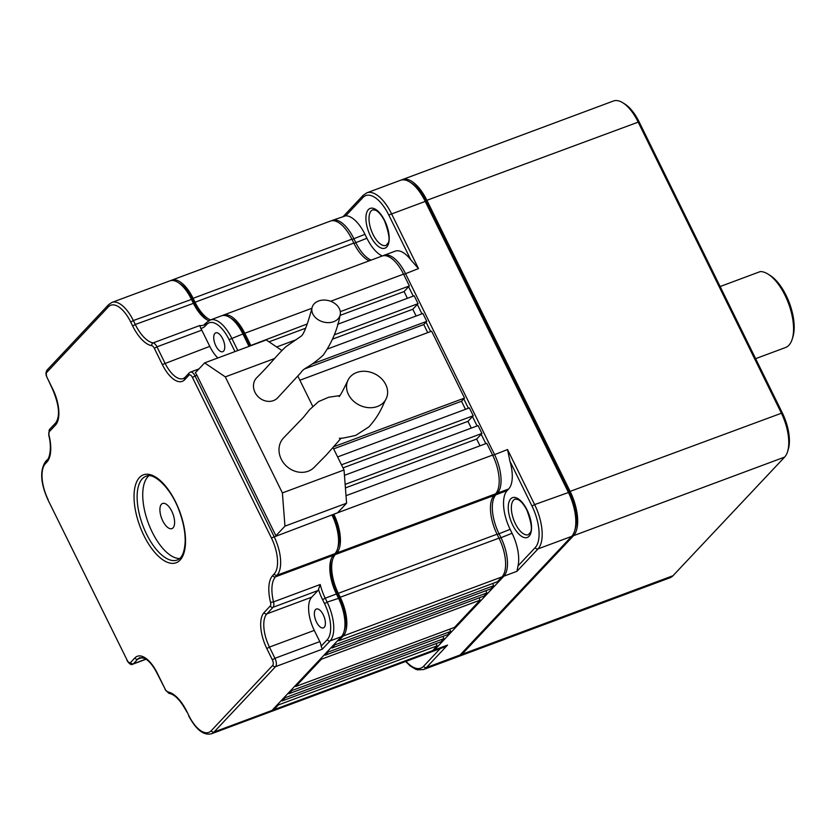 <?xml version="1.0" encoding="UTF-8"?>
<svg xmlns="http://www.w3.org/2000/svg" width="835" height="835" viewBox="0 0 835 835"><rect width="100%" height="100%" fill="white"/><g stroke="black" fill="none" stroke-linecap="round" stroke-linejoin="round"><path stroke-width="1.25" d="M331.38 220.805A31.292 14.153 69.6 0 1 332.288 220.388A31.292 14.153 69.6 0 1 353.769 238.486L355.7 242.421A31.292 14.153 -110.4 0 0 371.126 260.113M382.336 255.948A31.292 14.153 69.6 0 1 366.909 238.246L364.968 234.311A31.292 14.153 -110.4 0 0 345.753 215.795L332.288 220.388M383.035 255.76A31.292 14.153 69.6 0 1 383.943 255.343A31.292 14.153 69.6 0 1 405.424 273.442L494.456 454.397A31.292 14.153 69.6 0 1 497.451 493.151L495.938 494.748A31.292 14.153 -110.4 0 0 498.933 533.513L500.875 537.448A31.292 14.153 69.6 0 1 503.86 576.202L434.492 649.943A31.292 14.153 69.6 0 1 431.852 651.728A31.292 14.153 69.6 0 1 430.891 651.999M431.852 651.728L443.531 647.375L447.56 645.069L426.445 667.52A35.759 16.168 69.6 0 1 423.439 669.555L457.069 657.041A35.759 16.168 -110.4 0 0 460.075 654.995L571.672 536.373L538.053 548.887L516.938 571.328L518.024 565.9A31.292 14.153 -110.4 0 0 512.074 533.273L510.143 529.338A31.292 14.153 69.6 0 1 507.148 490.583L508.661 488.976A31.292 14.153 -110.4 0 0 509.945 461.244L507.534 449.522L492.733 455.378M409.891 182.072L411.947 183.356A33.525 15.166 69.6 0 1 426.132 201.089L569.366 492.18A33.525 15.166 69.6 0 1 575.346 528.597L574.626 530.924A35.759 16.168 -110.4 0 0 568.259 492.076L425.025 200.984A35.759 16.168 -110.4 0 0 409.891 182.072A35.759 16.168 -110.4 0 0 400.476 180.297L366.857 192.822A35.759 16.168 69.6 0 1 391.396 213.51L418.492 268.578L403.691 274.433M485.813 443.646L481.19 434.252M477.098 425.944L472.485 416.55M468.393 408.242L463.769 398.848M430.651 331.537L426.027 322.143M421.936 313.835L417.312 304.441M413.231 296.133L408.607 286.739M383.943 255.343L395.153 251.168A31.292 14.153 -110.4 0 1 410.841 259.852L418.492 268.578M571.672 536.373A35.759 16.168 -110.4 0 0 574.626 530.924M319.795 641.604L314.273 630.394L269.444 647.083L274.955 658.293L319.795 641.604A6.701 3.037 69.6 0 1 321.151 646.154L327.31 639.61A29.058 13.141 -110.4 0 0 324.523 603.622L322.592 599.687A33.525 15.166 69.6 0 1 318.5 589.479A6.701 3.037 69.6 0 1 317.926 590.564L273.097 607.254A2.234 1.941 -136.7 0 1 270.258 605.98A4.467 2.025 -110.4 0 0 270.54 602.4A33.525 15.166 69.6 0 1 272.69 575.545L274.193 573.937A29.058 13.141 -110.4 0 0 271.417 537.949L337.549 512.815L346.598 503.192L284.954 526.144L275.905 535.757L196.935 375.27A6.701 3.037 -110.4 0 0 195.317 372.796L204.627 362.891L266.271 339.949L281.844 350.481M318.5 589.479L320.223 584.5A31.292 14.153 -110.4 0 0 325.212 598.184L336.421 594.009A31.292 14.153 69.6 0 1 330.848 560.024A31.292 14.153 69.6 0 1 333.426 555.254L334.939 553.657A31.292 14.153 -110.4 0 0 337.517 548.887A31.292 14.153 -110.4 0 0 331.944 514.892L333.061 515.007A29.058 13.141 69.6 0 1 338.238 546.56L337.517 548.887M274.757 358.465L225.293 376.877L282.387 492.921L344.03 469.969L333.134 447.831M312.708 406.311L297.865 376.136M339.949 395.581L328.666 397.241L318.573 401.593L309.608 409.661L303.564 417.156L283.514 437.978A21.23 18.474 43.3 0 0 281.238 459.135A21.23 18.474 43.3 0 0 308.178 471.211A21.23 18.474 43.3 0 0 314.44 467.078L326.37 454.96L341.202 438.104M312.123 307.426C310.401 314.284 304.796 333.76 301.226 336.129L285.967 346.64C276.114 355.773 270.53 364.123 256.564 377.869A14.529 12.64 43.3 0 0 254.999 392.346A14.529 12.64 43.3 0 0 273.431 400.612A14.529 12.64 43.3 0 0 277.721 397.784L300.809 372.734C304.451 367.129 307.938 368.788 323.072 355.303C331.683 343.122 337.361 329.773 340.095 315.254A14.529 11.001 15.6 0 0 329.073 300.746A14.529 11.001 15.6 0 0 312.123 307.426A14.529 11.001 15.6 0 0 317.905 319.555A14.529 11.001 15.6 0 0 333.666 321.694A14.529 11.001 15.6 0 0 340.095 315.254M321.151 646.154L322.3 649.212L275.602 666.601A2.234 1.941 -136.7 0 1 272.763 665.328A4.467 2.025 -110.4 0 0 272.335 659.796L274.955 658.293A6.701 3.037 69.6 0 1 275.602 666.601L214.073 732.003A31.292 14.153 69.6 0 1 211.432 733.788L269.34 712.234A31.292 14.153 -110.4 0 0 271.98 710.449L341.348 636.708A31.292 14.153 -110.4 0 0 343.936 631.938A31.292 14.153 -110.4 0 0 338.352 597.943L336.421 594.009L337.538 594.123L339.469 598.058A29.058 13.141 69.6 0 1 344.646 629.611L343.936 631.938M215.858 345.888A10.062 4.551 69.6 0 1 215.743 332.852A10.062 4.551 69.6 0 1 223.509 340.69A10.062 4.551 69.6 0 1 222.757 351.702A10.062 4.551 69.6 0 1 215.858 345.888M344.03 469.969L346.598 503.192M225.293 376.877L204.627 362.891M179.713 558.511A44.693 20.217 69.6 0 1 152.179 532.062A44.693 20.217 69.6 0 1 147.899 476.702A44.693 20.217 69.6 0 1 148.901 475.752M377.43 406.478A21.23 17.42 26.3 0 0 386.125 398.89A21.23 17.42 26.3 0 0 374.79 373.871A21.23 17.42 26.3 0 0 348.038 380.092A21.23 17.42 26.3 0 0 353.633 401.238A21.23 17.42 26.3 0 0 377.43 406.478M208.813 320.703A31.292 14.153 69.6 0 1 206.433 319.481A31.292 14.153 69.6 0 1 193.188 302.928L191.257 298.993A31.292 14.153 -110.4 0 0 178.012 282.439L180.068 283.723A29.058 13.141 69.6 0 1 192.363 299.097L194.304 303.032A33.525 15.166 -110.4 0 0 207.435 320.066M178.012 282.439A31.292 14.153 -110.4 0 0 169.776 280.894L111.869 302.447A31.292 14.153 69.6 0 1 133.35 320.546L192.363 299.097M314.273 630.394A26.814 12.128 69.6 0 1 311.705 597.171L317.926 590.564M315.526 609.592A10.062 4.551 69.6 0 1 316.371 609.018A10.062 4.551 69.6 0 1 324.147 616.856A10.062 4.551 69.6 0 1 323.385 627.868A10.062 4.551 69.6 0 1 316.027 621.052A10.062 4.551 69.6 0 1 315.526 609.592M209.773 346.358L201.788 330.149L156.959 346.838L164.944 363.048A26.814 12.128 -110.4 0 0 183.345 378.568L184.942 377.472A2.234 1.941 -136.7 0 0 184.702 379.695A29.058 13.141 69.6 0 1 162.314 364.551L209.773 346.358A26.814 12.128 69.6 0 0 217.862 357.964M161.447 504.236A13.412 6.064 69.6 0 1 162.574 503.463A13.412 6.064 69.6 0 1 172.939 513.922A13.412 6.064 69.6 0 1 171.937 528.597A13.412 6.064 69.6 0 1 162.126 519.516A13.412 6.064 69.6 0 1 161.447 504.236M234.969 351.598L229.082 339.615A29.058 13.141 -110.4 0 0 206.694 324.471L205.191 326.067A33.525 15.166 69.6 0 1 200.734 328.374A6.701 3.037 69.6 0 1 201.788 330.149M200.734 328.374L199.836 325.504A31.292 14.153 -110.4 0 0 203.458 325.201L206.934 322.247A2.234 1.941 -136.7 0 0 206.694 324.471M229.082 339.615L242.912 333.948A31.292 14.153 -110.4 0 0 229.667 317.394L231.723 318.678A29.058 13.141 69.6 0 1 244.018 334.052L249.915 346.034M244.018 334.052L242.912 333.948L249.018 346.368M331.224 558.928A33.525 15.166 -110.4 0 0 337.538 594.123M284.954 526.144L282.387 492.921M229.667 317.394A31.292 14.153 -110.4 0 0 221.432 315.849L210.232 320.024A31.292 14.153 69.6 0 1 231.702 338.123L237.808 350.543M436.058 643.628L437.143 645.831L278.368 704.938L277.951 704.093M344.448 475.334L478.069 425.589L481.941 433.448L345.147 484.383M325.118 655.245L483.893 596.127L486.909 592.923L328.134 652.041L325.118 655.245L324.7 654.4M170.737 280.612A31.292 14.153 69.6 0 1 171.645 280.195A31.292 14.153 69.6 0 1 193.125 298.293L195.056 302.228A31.292 14.153 -110.4 0 0 210.483 319.93M171.645 280.195L330.42 221.077A31.292 14.153 69.6 0 1 351.9 239.175L353.831 243.11L195.056 302.228M486.909 592.923L485.834 590.721M327.717 651.196L328.134 652.041M333.645 448.865L461.505 401.259L464.521 398.044L431.622 331.182L299.869 380.228M479.039 597.943L480.125 600.135L454.49 627.388L295.715 686.506L295.298 685.66M416.112 316.006L412.793 309.253L418.074 303.637L414.202 295.778L337.549 324.314M296.248 339.688L276.667 346.984M449.637 629.204L450.723 631.396L447.706 634.61L288.92 693.718L288.503 692.873M407.407 298.304L404.077 291.551L409.359 285.935L340.315 311.643M249.832 345.857L307.259 323.949M404.077 291.551L340.064 315.39M305.714 328.176L269.047 341.828M427.739 332.622L423.762 324.554L426.779 321.339L422.907 313.48L327.821 348.884M337.622 456.933L469.364 407.887L473.236 415.746L467.955 421.362L343.008 467.882M467.955 421.362L471.274 428.115M481.941 433.448L476.67 439.064L345.419 487.922M476.67 439.064L479.989 445.817M473.236 415.746L341.494 464.803M320.932 658.408L321.35 659.253L295.715 686.506M480.125 600.135L321.35 659.253M346.024 495.698L486.784 443.291L492.587 455.085A31.292 14.153 69.6 0 1 495.583 493.84L494.07 495.447A31.292 14.153 -110.4 0 0 497.065 534.202L499.006 538.137A31.292 14.153 69.6 0 1 501.992 576.891L497.472 581.703L338.697 640.821L338.279 639.975M492.619 583.508L493.704 585.711L490.688 588.915L331.902 648.033L331.495 647.188M442.853 636.416L443.928 638.618L440.911 641.823L282.136 700.93L281.719 700.085M461.505 401.259L465.481 409.327M278.368 704.938L273.849 709.75A31.292 14.153 69.6 0 1 271.208 711.535A31.292 14.153 69.6 0 1 270.248 711.806M443.928 638.618L285.152 697.726L282.136 700.93M285.152 697.726L284.735 696.881M450.723 631.396L291.937 690.514L288.92 693.718M291.937 690.514L291.519 689.668M334.511 643.983L334.918 644.829L331.902 648.033M492.587 455.085L333.812 514.203A31.292 14.153 69.6 0 1 336.808 552.958L335.294 554.565A31.292 14.153 -110.4 0 0 338.29 593.32L340.221 597.255A31.292 14.153 69.6 0 1 343.216 636.009L338.697 640.821M222.392 315.578A31.292 14.153 69.6 0 1 223.3 315.15A31.292 14.153 69.6 0 1 244.78 333.248L250.584 345.053M369.258 260.812A31.292 14.153 69.6 0 1 353.831 243.11M223.3 315.15L382.075 256.042A31.292 14.153 69.6 0 1 403.555 274.141L409.359 285.935M437.143 645.831L432.624 650.632A31.292 14.153 69.6 0 1 429.983 652.427L271.208 711.535M464.521 398.044L334.292 446.537M334.23 334.856L418.074 303.637M312.144 364.018L426.779 321.339M493.704 585.711L334.918 644.829M423.762 324.554L304.629 368.903M412.793 309.253L332.633 339.094M755.623 358.653L785.516 347.527A40.226 18.193 -110.4 0 0 792.227 339.094A40.226 18.193 -110.4 0 0 768.033 274.11A40.226 18.193 -110.4 0 0 760.226 271.594L720.135 286.53M457.977 656.623A35.759 16.168 -110.4 0 0 458.937 656.341L670.014 577.757A35.759 16.168 -110.4 0 0 673.02 575.712L784.618 457.089A35.759 16.168 -110.4 0 0 787.572 451.641A35.759 16.168 -110.4 0 0 781.205 412.793L637.971 121.701A35.759 16.168 -110.4 0 0 622.837 102.788A35.759 16.168 -110.4 0 0 613.422 101.014L402.345 179.608A35.759 16.168 -110.4 0 0 401.437 180.016M784.618 457.089L573.541 535.673A35.759 16.168 -110.4 0 0 570.128 491.377L782.311 412.897A33.525 15.166 69.6 0 1 788.292 449.313L787.572 451.641M458.937 656.341A35.759 16.168 -110.4 0 0 461.943 654.306L673.02 575.712M573.541 535.673L461.943 654.306M622.837 102.788L624.893 104.072A33.525 15.166 69.6 0 1 639.078 121.806L426.894 200.296L570.128 491.377M426.894 200.296A35.759 16.168 -110.4 0 0 402.345 179.608M639.078 121.806L782.311 412.897M768.033 274.11L770.089 275.404A37.992 17.18 69.6 0 1 792.937 336.776L792.227 339.094M364.968 234.311L352.036 239.468M372.807 209.804A18.996 8.59 -110.4 0 0 371.377 230.606A18.996 8.59 -110.4 0 0 386.062 245.406L387.951 243.215C390.154 240.584 389.026 233.174 384.591 220.972C381.658 215.336 378.683 211.746 375.656 210.222L372.807 209.804M515.143 499.079A18.996 8.59 -110.4 0 0 513.723 519.881A18.996 8.59 -110.4 0 0 528.398 534.682L530.288 532.49C532.49 529.86 531.373 522.449 526.927 510.258C524.004 504.611 521.019 501.021 517.992 499.497L515.143 499.079M410.841 259.852L388.776 215.002A33.525 15.166 -110.4 0 0 362.943 197.519L345.753 215.795M362.943 197.519A2.234 1.941 -136.7 0 1 363.183 195.296L343.519 216.202M508.661 488.976L497.451 493.151L496.481 492.713M507.148 490.583L495.938 494.748L495.092 494.372M510.143 529.338L497.211 534.494M388.776 215.002L426.132 201.089M460.075 654.995L426.445 667.52A2.234 1.941 -136.7 0 1 423.616 666.246L440.191 648.628M447.56 645.069L434.492 649.943L433.636 649.557M406.04 661.341A33.525 15.166 -110.4 0 0 423.616 666.246M507.534 449.522L534.63 504.59L532.01 506.093L509.945 461.244M518.024 565.9L535.214 547.614A33.525 15.166 -110.4 0 0 532.01 506.093M527.073 509.966A21.23 9.602 69.6 0 1 524.286 537.563A21.23 9.602 69.6 0 1 508.358 505.206A21.23 9.602 69.6 0 1 527.073 509.966M535.214 547.614A2.234 1.941 -136.7 0 0 538.053 548.887A35.759 16.168 69.6 0 0 534.63 504.59L569.366 492.18M384.726 220.69A21.23 9.602 69.6 0 1 381.939 248.287A21.23 9.602 69.6 0 1 366.022 215.931A21.23 9.602 69.6 0 1 384.726 220.69M512.074 533.273L499.142 538.429M516.938 571.328L503.86 576.202L502.9 575.764M353.977 243.402L366.909 238.246M196.935 375.27L195.066 375.959L274.037 536.456A31.292 14.153 69.6 0 1 277.032 575.211L275.519 576.818A31.292 14.153 -110.4 0 0 273.525 601.889L320.223 584.5M270.54 602.4L273.525 601.889A6.701 3.037 69.6 0 1 273.097 607.254L266.876 613.861A2.234 1.941 -136.7 0 1 264.048 612.587L270.258 605.98M322.592 599.687L325.212 598.184L327.153 602.118L339.469 598.058M324.523 603.622L327.153 602.118A31.292 14.153 69.6 0 1 330.138 640.873L341.348 636.708M162.314 364.551L154.339 348.331L156.959 346.838A6.701 3.037 69.6 0 0 153.139 342.893L199.836 325.504M157.251 673.083L157.116 673.375C153.149 665.652 148.985 660.631 144.643 658.335L139.967 657.677A26.814 12.128 -110.4 0 0 137.702 659.201A2.234 1.941 -136.7 0 1 134.873 657.928A29.058 13.141 69.6 0 1 157.251 673.083L165.236 689.292A4.467 2.025 -110.4 0 0 167.783 691.923A33.525 15.166 69.6 0 1 186.915 711.65L188.846 715.585A29.058 13.141 -110.4 0 0 211.234 730.729L272.763 665.328M186.915 711.65L188.846 715.585M327.31 639.61A2.234 1.941 43.3 0 0 330.138 640.873L322.3 649.212M142.263 657.51L137.702 659.201L133.412 663.773L145.948 659.107M154.339 348.331A4.467 2.025 -110.4 0 0 151.793 345.7A33.525 15.166 69.6 0 1 132.661 325.984L130.719 322.049A29.058 13.141 -110.4 0 0 108.341 306.894L46.812 372.306A4.467 2.025 -110.4 0 0 47.23 377.837L52.751 389.047A29.058 13.141 69.6 0 1 55.528 425.036L49.317 431.643A4.467 2.025 -110.4 0 0 49.025 435.223A33.525 15.166 69.6 0 1 46.885 462.089L45.372 463.686A2.234 1.941 -136.7 0 1 45.612 461.463C39.683 470.397 40.487 483.235 48.023 499.967L127.129 660.172A4.467 2.025 -110.4 0 0 130.573 662.499A2.234 1.941 -136.7 0 0 133.412 663.773A6.701 3.037 69.6 0 1 132.838 664.159L146.115 659.212M205.191 326.067A2.234 1.941 -136.7 0 1 205.431 323.844M108.341 306.894A2.234 1.941 -136.7 0 1 108.581 304.671L47.052 370.072L45.967 372.64L46.155 375.458L52.615 389.34C59.201 404.996 60.256 416.154 55.768 422.813L49.557 429.42L48.722 435.066C52.709 450.378 48.242 460.304 47.125 459.855A2.234 1.941 -136.7 0 0 46.885 462.089M46.812 372.306A2.234 1.941 -136.7 0 1 47.052 370.072M142.294 478.779A44.693 20.217 -110.4 0 0 144.538 529.734A44.693 20.217 -110.4 0 0 177.25 560.003C181.821 558.438 184.462 552.467 185.161 542.092C185.391 532.678 183.46 522.418 179.379 511.302C171.269 488.12 153.64 471.973 146.062 476.232A44.693 20.217 -110.4 0 0 142.294 478.779M271.417 537.949L192.447 377.462A4.467 2.025 -110.4 0 0 189.002 375.124A2.234 1.941 -136.7 0 1 189.242 372.901L184.942 377.472M189.002 375.124L184.702 379.695M274.193 573.937A2.234 1.941 -136.7 0 0 277.032 575.211L334.939 553.657M55.528 425.036A2.234 1.941 -136.7 0 1 55.768 422.813M48.023 499.967L127.129 660.172M45.372 463.686A29.058 13.141 -110.4 0 0 48.159 499.674M130.573 662.499L134.873 657.928M211.234 730.729A2.234 1.941 -136.7 0 0 214.073 732.003L271.98 710.449M272.69 575.545A2.234 1.941 -136.7 0 0 275.519 576.818L333.426 555.254M311.705 597.171L266.876 613.861A26.814 12.128 -110.4 0 0 269.444 647.083L266.824 648.576A29.058 13.141 69.6 0 1 264.048 612.587M192.447 377.462L195.066 375.959A6.701 3.037 69.6 0 0 190.463 372.086L189.242 372.901M189.9 372.462A6.701 3.037 69.6 0 1 190.463 372.086L198.96 368.924M130.719 322.049L133.35 320.546L135.28 324.481L194.304 303.032M151.793 345.7A2.234 1.931 -81 0 1 153.139 342.893A31.292 14.153 -110.4 0 1 135.28 324.481L132.661 325.984M139.466 477.516A46.927 21.23 -110.4 0 0 156.239 554.043A46.927 21.23 -110.4 0 0 183.658 524.891A46.927 21.23 -110.4 0 0 139.466 477.516M272.335 659.796L266.824 648.576M49.317 431.643A2.234 1.941 -136.7 0 1 49.557 429.42M157.116 673.375L165.236 689.292M186.779 711.942C180.798 700.722 174.974 694.553 169.296 693.436A2.234 1.931 -81 0 1 167.783 691.923M351.9 239.175L193.125 298.293M497.065 534.202L338.29 593.32M499.006 538.137L340.221 597.255M495.583 493.84L336.808 552.958M494.07 495.447L335.294 554.565M501.992 576.891L343.216 636.009M403.555 274.141L330.681 301.268M311.883 308.272L244.78 333.248M432.624 650.632L273.849 709.75M405.664 661.477L410.079 665.839L415.663 669.232L417.646 669.847L423.439 669.555M366.857 192.822L363.183 195.296M339.855 438.177L339.323 438.333C339.949 438.751 345.439 437.759 355.773 435.369L368.934 426.852C380.614 413.951 383.223 403.681 386.114 398.89M348.049 380.092C343.049 390.488 340.085 395.988 339.135 396.604M210.232 320.024L206.934 322.247M45.612 461.463L47.125 459.855M188.71 715.877C196.027 729.696 203.604 735.666 211.432 733.788M126.993 660.464C129.331 664.065 131.283 665.297 132.838 664.159M111.869 302.447L108.581 304.671M169.296 693.436L165.09 689.585"/></g></svg>
